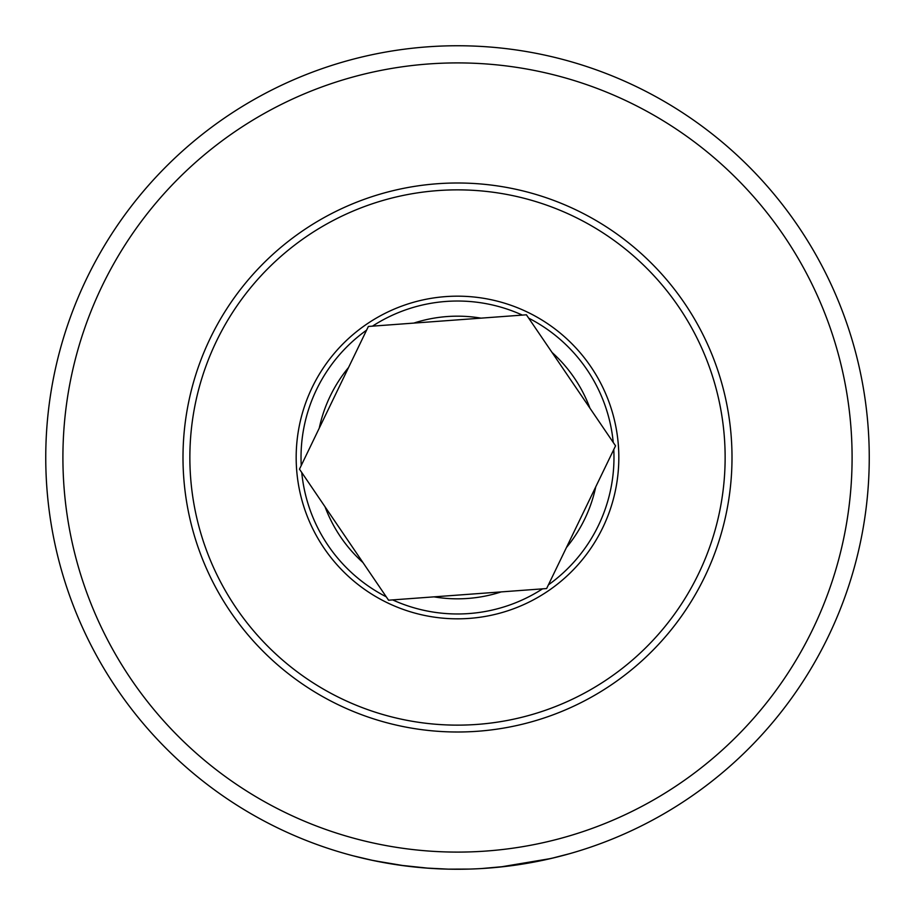 <?xml version="1.0" encoding="UTF-8"?>
<svg xmlns="http://www.w3.org/2000/svg" width="915" height="915" viewBox="0 0 915 915"><rect width="100%" height="100%" fill="white"/><g stroke="black" fill="none" stroke-linecap="round" stroke-linejoin="round"><path stroke-width="1.37" d="M457.5 45.75A411.75 411.75 0 0 1 869.25 457.5A411.75 411.75 0 0 1 457.5 869.25A411.75 411.75 0 0 1 45.75 457.5A411.75 411.75 0 0 1 457.5 45.75M506.064 866.379L507.047 866.253M536.053 861.69L536.682 861.564M542.012 860.489L543.258 860.226M543.796 860.111L545.054 859.837M506.979 866.265L481.782 868.529M469.864 869.067L448.316 869.147M505.48 866.448L513.692 865.396M534.383 862.01L554.421 857.675M556.366 857.206L569.839 853.626L550.933 858.51L499.865 867.065M457.5 62.906A394.594 394.594 0 0 1 852.094 457.5A394.594 394.594 0 0 1 457.5 852.094A394.594 394.594 0 0 1 62.906 457.5A394.594 394.594 0 0 1 457.5 62.906M373.206 860.535L353.293 855.845M350.868 855.205L349.164 854.736M354.402 856.131L370.266 859.906M371.032 860.066L394.525 864.401M399.581 865.155L428.609 868.232M446.737 869.113L443.935 869.021M441.659 868.941L434.408 868.598M426.584 868.083L424.148 867.9M403.206 865.659L400.427 865.27M392.1 864.023L391.071 863.851M384.78 862.776L372.096 860.294M373.652 860.626L404.899 865.876L426.07 868.049M381.795 862.227L383.282 862.502M386.839 863.142L404.899 865.876M425.99 868.038L448.384 869.147M526.434 314.794L481.016 318.146A141.322 141.322 0 0 0 413.797 323.098L368.379 326.449A158.467 158.467 0 0 0 368.368 326.483L348.569 367.464A141.322 141.322 0 0 0 319.255 428.151L299.468 469.189A158.467 158.467 0 0 1 299.457 469.132L325.054 506.819A141.322 141.322 0 0 0 362.958 562.553L388.566 600.206L433.985 596.855A141.322 141.322 0 0 0 501.203 591.902L546.621 588.551L566.431 547.536A141.322 141.322 0 0 0 595.745 486.849L615.555 445.845L589.946 408.182A141.322 141.322 0 0 0 552.042 352.447L526.399 314.794A158.467 158.467 0 0 1 526.445 314.817L526.434 314.794M434.076 190.892A267.637 267.637 0 0 0 190.892 480.924A267.637 267.637 0 0 0 480.924 724.108A267.637 267.637 0 0 0 724.108 434.076A267.637 267.637 0 0 0 434.076 190.892M481.519 730.948A274.5 274.5 0 0 0 730.948 433.481A274.5 274.5 0 0 0 433.481 184.052A274.5 274.5 0 0 0 184.052 481.519A274.5 274.5 0 0 0 481.519 730.948M501.203 591.902L433.985 596.855M595.745 486.849L566.431 547.536M552.042 352.447L589.946 408.182M413.797 323.098L481.016 318.146M319.255 428.151L348.569 367.464M362.958 562.553L325.054 506.819M392.661 599.908A156.476 156.476 0 0 0 542.538 588.848M443.386 296.792A161.326 161.326 0 0 1 618.208 443.386A161.326 161.326 0 0 1 471.614 618.208A161.326 161.326 0 0 1 296.792 471.614A161.326 161.326 0 0 1 443.386 296.792M522.339 315.092A156.476 156.476 0 0 0 372.462 326.152M613.244 442.448A156.476 156.476 0 0 0 528.733 318.18M548.405 584.857A156.476 156.476 0 0 0 613.771 449.528M366.595 330.143A156.476 156.476 0 0 0 301.229 465.46M301.756 472.552A156.476 156.476 0 0 0 386.267 596.82"/></g></svg>
